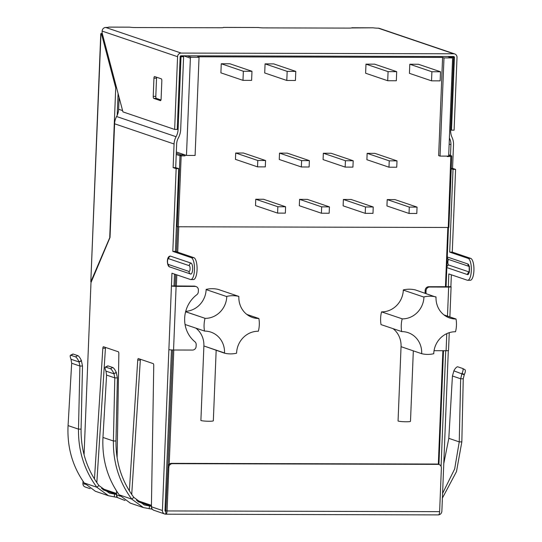 <?xml version="1.0" encoding="UTF-8"?>
<svg xmlns="http://www.w3.org/2000/svg" width="542" height="542" viewBox="0 0 542 542"><rect width="100%" height="100%" fill="white"/><g stroke="black" fill="none" stroke-linecap="round" stroke-linejoin="round"><path stroke-width="0.81" d="M401.046 346.684L421.676 353.689L401.046 346.684L398.058 421.032A6.402 0.677 2.3 0 0 405.159 421.757A6.402 0.677 2.3 0 0 410.497 421.303L413.322 350.85M445.456 286.759L447.841 227.477L178.745 226.78L177.722 252.186M402.374 318.879L381.548 311.874L402.374 318.879A21.958 20.569 108.8 0 0 423.952 297.111L403.316 290.106A21.958 20.569 -71.2 0 1 381.737 311.874M246.969 314.523L258.88 318.506A29.282 27.425 -71.2 0 1 258.365 331.23L258.175 331.23A21.958 20.569 -71.2 0 0 236.597 352.998L236.59 353.201A29.282 27.425 -71.2 0 1 224.517 353.174L224.523 352.971A21.958 20.569 -71.2 0 0 210.885 332.117A21.958 20.569 -71.2 0 0 204.7 331.094L185.059 324.489M224.517 353.174L203.887 345.959L224.523 352.971M185.723 311.325A21.958 20.569 -71.2 0 0 206.15 289.591L226.786 296.596A21.958 20.569 -71.2 0 1 205.208 318.364L185.608 311.772M258.88 318.506L246.82 314.407M226.793 296.393A29.282 27.425 -71.2 0 1 238.866 296.427L238.859 296.63A21.958 20.569 -71.2 0 0 252.497 317.476A21.958 20.569 -71.2 0 0 258.683 318.5M238.866 296.427L218.236 289.414A29.282 27.425 -71.2 0 0 206.163 289.387M421.676 353.689A29.282 27.425 108.8 0 0 433.749 353.716L433.763 353.513A21.958 20.569 108.8 0 1 455.334 331.745L455.531 331.745A29.282 27.425 108.8 0 0 456.039 319.014L443.979 314.922M403.323 289.902A29.282 27.425 -71.2 0 1 415.396 289.929L436.025 297.145A21.958 20.569 108.8 0 0 449.664 317.991A21.958 20.569 108.8 0 0 455.849 319.014L456.039 319.014M421.683 353.479A21.958 20.569 108.8 0 0 408.045 332.632A21.958 20.569 108.8 0 0 401.859 331.609L381.033 324.604A29.282 27.425 -71.2 0 1 381.548 311.874M204.503 331.094A29.282 27.425 -71.2 0 1 205.018 318.364M436.032 296.935A29.282 27.425 108.8 0 0 423.959 296.908M402.178 318.879A29.282 27.425 108.8 0 0 401.669 331.609M203.88 346.169L200.892 420.517A6.402 0.677 -177.7 0 0 207.993 421.242A6.402 0.677 -177.7 0 0 213.331 420.788L216.163 350.335M195.933 328.181A21.958 20.569 -71.2 0 1 203.887 345.959M393.092 328.696A21.958 20.569 -71.2 0 1 401.053 346.474M447.252 156.11L447.238 156.55L451.676 156.462A0.915 0.86 108.8 0 0 450.849 155.547L448.268 227.477L448.83 227.383M448.268 227.477L178.311 226.773L176.414 226.42M186.475 155.432L195.1 155.452L199.043 57.262L191.279 57.242A0.915 0.86 108.8 0 0 190.384 58.15L186.475 155.432L185.079 154.958L185.046 155.866L184.775 154.856L176.333 151.99M440.043 156.096L443.986 57.899L451.75 57.919A0.915 0.86 -71.2 0 1 452.577 58.827L448.668 156.116L440.043 156.096L438.647 155.622L442.59 57.425L197.647 56.788L199.043 57.262M443.986 57.899L442.59 57.425M265.072 63.875L264.713 72.967L286.799 80.467L295.424 80.487L295.79 71.395L287.165 71.375L265.072 63.875L273.696 63.895L295.79 71.395M265.56 160.52L243.466 153.02L235.702 153L235.452 159.362L257.538 166.861L265.302 166.882L265.56 160.52L257.796 160.5L257.538 166.861M353.188 160.75L331.094 153.25L323.33 153.23L323.079 159.592L345.166 167.092L352.93 167.112L353.188 160.75L345.423 160.73L345.166 167.092M285.607 206.766L263.52 199.266L255.756 199.246L255.499 205.608L277.592 213.108L285.356 213.128L285.607 206.766L277.85 206.746L277.592 213.108M373.235 206.99L351.148 199.49L343.384 199.47L343.127 205.838L365.22 213.338L372.984 213.358L373.235 206.99L365.477 206.976L365.22 213.338M329.421 206.881L307.334 199.381L299.57 199.361L299.313 205.723L321.406 213.223L329.17 213.243L329.421 206.881L321.663 206.861L321.406 213.223M397.001 160.866L374.908 153.359L367.144 153.339L366.893 159.707L388.98 167.207L396.744 167.227L397.001 160.866L389.237 160.845L388.98 167.207M309.374 160.635L287.28 153.135L279.516 153.115L279.265 159.477L301.352 166.977L309.116 166.997L309.374 160.635L301.609 160.615L301.352 166.977M417.049 207.105L394.962 199.605L387.198 199.585L386.941 205.953L409.034 213.453L416.798 213.473L417.049 207.105L409.291 207.085L409.034 213.453M431.527 80.839L409.434 73.339L409.799 64.247L418.424 64.274L440.517 71.774L431.893 71.747L431.527 80.839L440.151 80.866L440.517 71.774M387.713 80.731L365.62 73.231L365.986 64.139L374.61 64.159L396.703 71.659L388.079 71.639L387.713 80.731L396.337 80.751L396.703 71.659M221.258 63.76L220.899 72.852L242.985 80.352L251.61 80.372L251.976 71.28L243.351 71.259L221.258 63.76L229.883 63.78L251.976 71.28M409.291 207.085L387.198 199.585M257.796 160.5L235.702 153M301.609 160.615L279.516 153.115M345.423 160.73L323.33 153.23M389.237 160.845L367.144 153.339M277.85 206.746L255.756 199.246M321.663 206.861L299.57 199.361M365.477 206.976L343.384 199.47M365.986 64.139L388.079 71.639M409.799 64.247L431.893 71.747M287.165 71.375L286.799 80.467M243.351 71.259L242.985 80.352M443.776 463.606L448.81 438.342L459.243 441.886L460.659 378.777L462.041 373.33A5.122 1.775 -62.2 0 0 462.617 368.458L464.894 369.664A5.122 1.775 -62.2 0 1 464.318 374.529L463.247 378.783L461.831 441.893L456.479 471.621L442.387 498.112M461.831 441.893L459.243 441.886L454.663 468.952L442.577 493.437M462.617 368.458A5.122 1.775 -62.2 0 0 462.522 368.424L457.861 366.839A5.122 1.775 -62.2 0 0 453.979 370.592L452.434 375.985L448.81 438.342M116.747 494.48L109.389 493.139L98.922 485.537L96.855 487.258C84.315 470.26 78.197 450.883 78.495 429.135L79.911 366.026L71.679 363.235L68.062 425.592C67.039 447.096 72.438 466.222 84.261 482.983L95.412 491.289L108.502 495.74L117.424 497.475M90.135 488.681L85.189 487.001A3.659 3.428 -71.2 0 1 82.919 483.525L85.318 484.345M117.119 457.773L118.854 353.675A1.829 0.61 -89.9 0 0 118.319 351.778L103.515 346.751A1.829 0.61 -89.9 0 0 103.447 346.738A1.829 0.61 -89.9 0 0 102.845 348.235L94.471 479.026M105.555 347.442A1.829 0.61 -89.9 0 0 105.426 348.242L96.828 482.631M106.578 375.078L105.947 371.121L114.016 373.858L114.809 377.876L117.397 377.882L115.981 440.992L113.393 440.985L114.809 377.876L106.578 375.078L102.953 437.441C101.937 458.945 107.336 478.071 119.159 494.832L131.753 499.107C119.213 482.102 113.088 462.733 113.393 440.985L102.953 437.441M105.947 371.121L105.846 370.877A5.122 1.301 63.4 0 1 105.351 367.117L107.722 365.925A5.122 1.301 63.4 0 1 108.088 365.925L112.75 367.51A5.122 1.301 63.4 0 1 116.279 372.429L117.397 377.882M151.645 506.33L144.28 504.981L133.82 497.38C121.645 480.883 115.697 462.089 115.981 440.992M140.446 359.292A1.829 0.61 -89.9 0 0 140.324 360.091L131.72 494.48M151.394 506.777L162.417 510.517A3.659 3.428 108.8 0 0 164.693 513.992L153.176 510.022L151.855 508.667L151.401 507.109L153.752 365.518A1.829 0.61 -89.9 0 0 153.217 363.621L138.413 358.594A1.829 0.61 -89.9 0 0 138.339 358.587A1.829 0.61 -89.9 0 0 137.736 360.084L129.362 490.876M116.564 491.011L116.544 495.591L117.533 497.597L125.033 500.53M438.403 514.9L165.859 514.189A3.659 1.22 90.1 0 0 167.085 510.943L168.833 467.299A3.659 3.428 -71.2 0 1 172.431 463.674L438.078 464.365A3.659 3.428 -71.2 0 1 441.378 468.01L439.63 511.655A3.659 1.22 90.1 0 1 438.403 514.9A3.659 1.22 90.1 0 1 438.268 514.88M171.455 349.936L165.005 510.523A0.915 0.86 108.8 0 0 165.832 511.438L167.925 466.987A3.659 3.428 -71.2 0 1 171.523 463.363L437.164 464.054A3.659 3.428 -71.2 0 1 438.193 464.223L439.108 464.535M451.506 130.161L454.094 130.168L457.014 57.432A3.659 3.428 108.8 0 0 453.708 53.787L181.163 53.075A3.659 3.428 108.8 0 0 177.573 56.7L102.147 31.097L102.079 32.798L122.932 111.882L174.646 129.436L177.234 129.443L180.154 56.707A0.915 0.86 108.8 0 1 181.055 55.799L453.6 56.51A0.915 0.86 -71.2 0 1 454.426 57.425L451.506 130.161L450.653 129.87M454.738 53.956L379.319 28.347A3.659 3.428 108.8 0 0 378.289 28.177A4.573 0.481 -177.7 0 1 373.147 27.811L351.656 27.94M373.147 27.811L352.015 27.757A4.573 0.481 -177.7 0 1 352.015 27.771L351.934 27.737M102.147 31.097A3.659 3.428 -71.2 0 1 105.744 27.466A4.573 0.481 -177.7 0 0 108.8 27.134A4.573 0.481 -177.7 0 1 108.8 27.134L108.434 27.303M129.565 27.175L129.924 27.181A4.573 0.481 -177.7 0 0 135.066 27.54L220.452 27.764A4.573 0.481 -177.7 0 0 223.507 27.432A4.573 0.481 -177.7 0 1 223.507 27.432L223.148 27.608M352.015 27.771A4.573 0.481 -177.7 0 1 348.96 28.103L263.575 27.879A4.573 0.481 -177.7 0 1 258.439 27.513L223.426 27.398M174.646 129.436L177.573 56.7M161.103 99.037A1.829 0.61 90.1 0 1 160.493 100.663A1.829 0.61 90.1 0 1 160.425 100.649L153.752 98.38A1.829 0.61 90.1 0 1 153.217 96.361L153.948 78.177A1.829 0.61 90.1 0 1 154.558 76.551A1.829 0.61 90.1 0 1 154.626 76.564L161.299 78.827A1.829 0.61 90.1 0 1 161.834 80.853L161.103 99.037M160.974 99.965L156.34 98.387L153.752 98.38M156.665 77.255A1.829 0.61 -89.9 0 0 156.536 78.184L153.948 78.177M156.34 98.387A1.829 0.61 -89.9 0 1 155.805 96.368L156.536 78.184M117.214 115.304L118.088 93.509M91.53 281.305L91.042 281.305L110.046 236.969M109.735 236.962L115.724 87.831L101.544 34.058L102.411 34.058M102.255 33.475A3.659 0.386 2.3 0 0 100.771 33.726A3.659 0.386 2.3 0 0 100.975 33.868L101.544 34.058M115.724 87.831L116.591 87.838M100.975 33.868L90.812 281.786L100.771 33.726M91.042 281.305L91.137 282.436M469.013 271.921L448.674 265.018A2.744 0.915 90.1 0 1 447.875 261.982A2.744 0.915 90.1 0 1 448.891 259.564L468.938 266.366M190.615 274.022A5.488 1.836 -89.9 0 0 192.661 269.184A5.488 1.836 -89.9 0 0 191.055 263.114A2.744 2.575 108.8 0 0 189.226 265.682A2.9 0.969 -89.9 0 1 190.073 268.893A2.9 0.969 -89.9 0 1 188.995 271.447A2.744 2.575 108.8 0 0 190.615 274.022L169.985 267.016A5.488 1.836 -89.9 0 1 169.958 267.01A5.488 1.836 -89.9 0 1 169.91 266.989M169.958 267.01C168.494 266.867 167.627 265.052 167.349 261.556C167.458 258.283 168.338 256.474 169.985 256.115A5.488 1.836 -89.9 0 1 170.425 256.109L191.055 263.114M190.811 279.55L193.392 279.557A10.982 3.665 90.1 0 0 197.085 269.198A10.982 3.665 90.1 0 0 193.86 257.667L175.412 251.4L172.823 251.393L191.272 257.66A10.982 3.665 90.1 0 1 194.497 269.191A10.982 3.665 90.1 0 1 190.811 279.55A10.982 3.665 90.1 0 1 190.398 279.482L171.95 273.215L171.441 285.946A3.659 0.386 2.3 0 0 176.103 286.366L195.079 286.413A3.659 3.428 -71.2 0 1 198.379 290.058L198.311 291.806A3.659 3.428 -71.2 0 1 196.807 294.719A29.539 27.669 -71.2 0 0 194.917 341.772A3.659 3.428 -71.2 0 1 196.184 344.685L196.116 346.433A3.659 3.428 -71.2 0 1 192.518 350.057L173.548 350.01A3.659 0.386 -177.7 0 1 168.88 349.59L171.441 285.946L174.023 285.952L174.504 274.083M470.72 258.385L452.272 252.125L449.684 252.118L468.132 258.378L470.72 258.385A10.982 3.665 -89.9 0 1 473.938 269.923A10.982 3.665 -89.9 0 1 470.253 280.282L467.665 280.275A10.982 3.665 -89.9 0 0 471.35 269.916A10.982 3.665 -89.9 0 0 468.132 258.378M425.233 293.269A3.659 3.428 -71.2 0 1 425.097 292.091L425.165 290.349A3.659 3.428 -71.2 0 1 428.763 286.718L448.349 286.704L448.803 273.94L467.258 280.2A10.982 3.665 -89.9 0 0 467.665 280.275M174.023 285.952L194.165 286.108A3.659 3.428 -71.2 0 1 195.195 286.278L196.109 286.589M426.147 293.581A3.659 3.428 -71.2 0 1 426.005 292.402L426.073 290.654A3.659 3.428 -71.2 0 1 429.671 287.03L448.647 287.077A3.659 0.386 2.3 0 0 451.093 286.813A3.659 0.386 2.3 0 0 450.883 286.671L448.295 286.732M449.25 332.686L448.532 350.457A3.659 0.386 -177.7 0 1 446.093 350.721L434.047 350.688M183.609 56.72L181.021 56.714L178.101 129.45A15.555 14.573 -71.2 0 1 176.082 136.72A15.555 14.573 108.8 0 0 174.063 143.989L173.115 167.627L175.703 167.634L176.651 143.996A12.812 11.999 -71.2 0 1 178.311 138.007A18.299 17.141 -71.2 0 0 180.682 129.457L183.609 56.72L180.933 55.812M119.105 97.357L118.623 109.254A15.555 14.573 -71.2 0 1 116.605 116.523A15.555 14.573 108.8 0 0 114.592 123.793L110.026 237.443L90.988 282.592L84.071 454.738M181.021 56.714L180.208 56.436M450.971 57.608L453.566 57.425L450.863 56.504M448.275 56.497L450.978 57.418M449.149 144.111L450.924 144.707A12.812 11.999 -71.2 0 0 449.738 138.718A18.299 17.141 -71.2 0 1 449.399 137.932M451.256 168.352L452.556 168.352L453.512 144.714A15.555 14.573 108.8 0 0 452.075 137.438A15.555 14.573 -71.2 0 1 450.646 130.161L453.566 57.425M173.115 167.627L176.15 168.657L178.738 168.664L175.703 167.634M450.924 144.707L450.49 155.385M451.235 168.779L453.004 169.382L449.684 252.118M452.556 168.352L455.592 169.389L453.004 169.382M83.014 481.201L82.919 483.525M165.859 514.189A3.659 1.22 90.1 0 1 165.723 514.168L165.899 511.438M438.58 514.859A3.659 3.428 108.8 0 0 441.865 511.248L448.315 350.579M445.72 350.721L441.08 466.377M162.417 510.517L168.88 349.59M164.693 513.992A3.659 3.428 108.8 0 0 165.723 514.168M455.592 169.389L452.272 252.125M451.357 274.808L450.883 286.671M175.412 251.4L178.738 168.664M172.823 251.393L176.15 168.657M151.577 508.01L151.536 509.06L152.316 509.324M84.261 482.983L96.855 487.258L108.502 495.734M98.922 485.537C86.747 469.04 80.805 450.239 81.083 429.142L78.495 429.135L68.062 425.592M71.679 363.235L70.955 359.034A5.122 1.301 63.4 0 1 70.453 355.267L72.831 354.082A5.122 1.301 63.4 0 1 73.19 354.075L77.858 355.66A5.122 1.301 63.4 0 1 81.388 360.579L82.499 366.033L81.083 429.142M77.858 355.66L75.48 356.853A5.122 1.301 63.4 0 1 79.01 361.771L79.911 366.026L82.499 366.033M75.48 356.853L70.819 355.267A5.122 1.301 63.4 0 0 70.453 355.267M151.536 509.06L143.4 507.583L131.753 499.107L133.82 497.38M143.4 507.583L130.31 503.139L119.159 494.832M105.351 367.117A5.122 1.301 63.4 0 1 105.71 367.117L110.378 368.702A5.122 1.301 63.4 0 1 113.908 373.614L116.388 372.672M403.316 290.106L423.952 297.111M185.621 311.711L205.208 318.364M206.15 289.591L226.786 296.596M444.135 315.038L455.849 319.014M169.206 464.264L173.792 350.01M176.36 286.061L176.814 274.869M438.329 464.27L442.889 350.715M166.184 510.347L165.032 509.954M151.421 505.334L136.367 500.225M116.523 493.484L101.476 488.376M167.932 466.886L172.627 349.997M175.195 286.054L175.655 274.476M176.57 251.793L177.573 226.739M448.695 155.547L450.849 155.547L448.722 154.829M191.279 57.242L187.092 55.819M190.384 58.15L183.494 55.806M185.046 155.866L181.163 155.859L180.892 154.843A0.915 0.86 108.8 0 0 179.998 155.75L181.163 155.859L178.311 226.773M176.231 154.477L179.998 155.75L177.146 226.671M176.279 153.278L180.892 154.843L184.775 154.856M451.75 57.919L447.563 56.497M452.434 375.985L460.659 378.777L463.247 378.783M453.857 370.83L464.203 374.773M105.426 348.242L102.845 348.235M116.51 494.399L103.305 489.921M464.318 374.529L462.041 373.33M140.324 360.091L137.736 360.084M437.164 464.054L438.078 464.365M172.431 463.674L171.523 463.363M168.833 467.299L167.925 466.987M451.73 56.51L454.426 57.425M453.708 53.787L378.289 28.177M108.793 27.12L129.924 27.181M181.163 53.075L105.744 27.466M223.507 27.425L258.439 27.513M155.805 96.368L153.217 96.361M447.258 256.983A5.332 1.782 90.1 0 1 447.272 256.989A2.744 2.575 108.8 0 0 448.891 259.564M468.871 266.19A2.744 2.575 -71.2 0 1 467.909 263.995A5.332 1.782 90.1 0 1 469.46 269.889A5.332 1.782 90.1 0 1 467.482 274.591L446.845 267.585A2.744 2.575 -71.2 0 1 448.674 265.018M447.272 256.989L467.909 263.995M468.932 272.199A2.744 2.575 108.8 0 0 467.482 274.591M170.425 256.109A2.744 2.575 108.8 0 0 168.596 258.676L189.226 265.682M188.995 271.447L168.366 264.442A2.744 2.575 108.8 0 0 169.985 267.016M168.596 258.676A2.9 0.969 -89.9 0 0 167.519 261.23A2.9 0.969 -89.9 0 0 168.366 264.442M193.86 257.667L191.272 257.66M195.079 286.413L194.165 286.108M426.005 292.402L425.097 292.091M429.671 287.03L428.763 286.718M426.073 290.654L425.165 290.349M176.103 286.366L173.548 350.01M446.093 350.721L446.777 333.642M447.482 316.108L448.647 287.077M174.063 143.989L114.592 123.793M176.082 136.72L116.605 116.523M178.101 129.45L177.248 129.159M122.594 110.602L118.623 109.254M449.738 138.718L449.372 138.589M167.085 510.943L439.63 511.655M116.496 494.927L120.216 496.187M165.344 511.275L165.832 511.438M116.679 496.167L116.638 497.21M151.401 506.248L138.203 501.77M114.572 494.216L114.281 496.933M81.49 360.823L79.118 362.009L71.049 359.271M79.01 361.771L81.388 360.579M73.19 354.075L70.819 355.267M149.47 506.059L149.172 508.782M116.279 372.429L113.908 373.614M108.088 365.925L105.71 367.117M112.75 367.51L110.378 368.702M166.13 511.004L165.005 510.618M151.408 506.004L137.641 501.33M116.51 494.155L102.75 489.48M448.444 227.477L446.066 286.765M443.498 350.715L438.925 464.474M448.878 227.416L451.73 156.496A0.915 0.915 0 0 0 451.107 155.595L448.722 154.782M447.699 56.497L452.008 57.96M129.734 27.154L108.718 27.1M469.541 266.576L468.803 266.047C469.338 264.781 469.318 273.798 468.783 272.545L469.528 272.016M451.093 286.813L449.88 316.928"/></g></svg>
